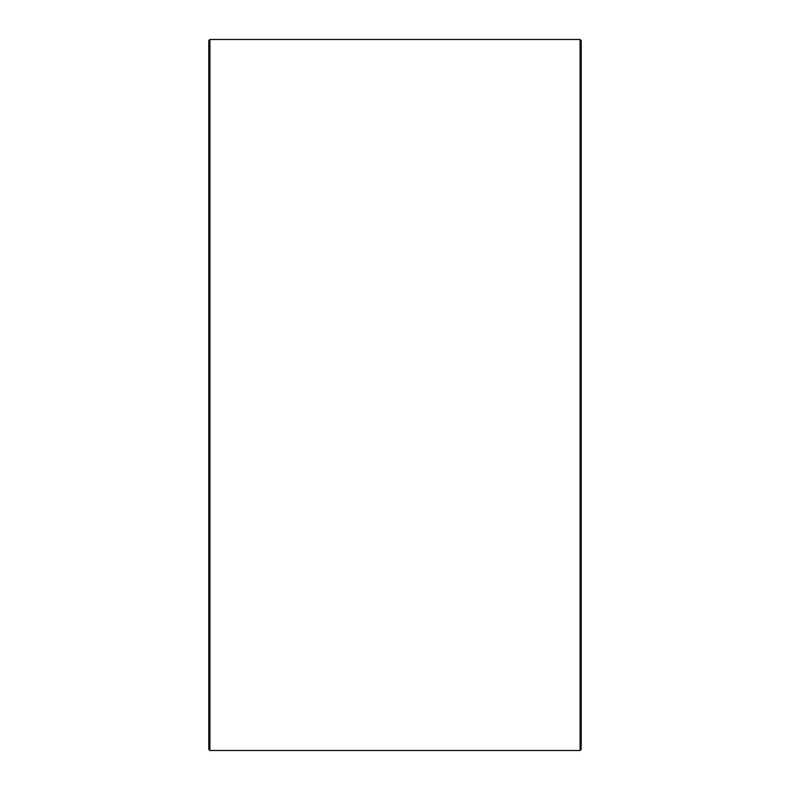 <?xml version="1.0" encoding="UTF-8"?>
<svg xmlns="http://www.w3.org/2000/svg" width="790" height="790" viewBox="0 0 790 790"><rect width="100%" height="100%" fill="white"/><g stroke="black" fill="none" stroke-linecap="round" stroke-linejoin="round"><path stroke-width="1.19" d="M580.087 750.5L581.213 749.374L581.213 40.626L580.087 39.5L580.087 750.5L209.913 750.5L209.913 39.5L580.087 39.5M209.913 39.5L208.787 40.626L208.787 749.374L209.913 750.5M208.787 63.951L208.787 726.05"/></g></svg>
